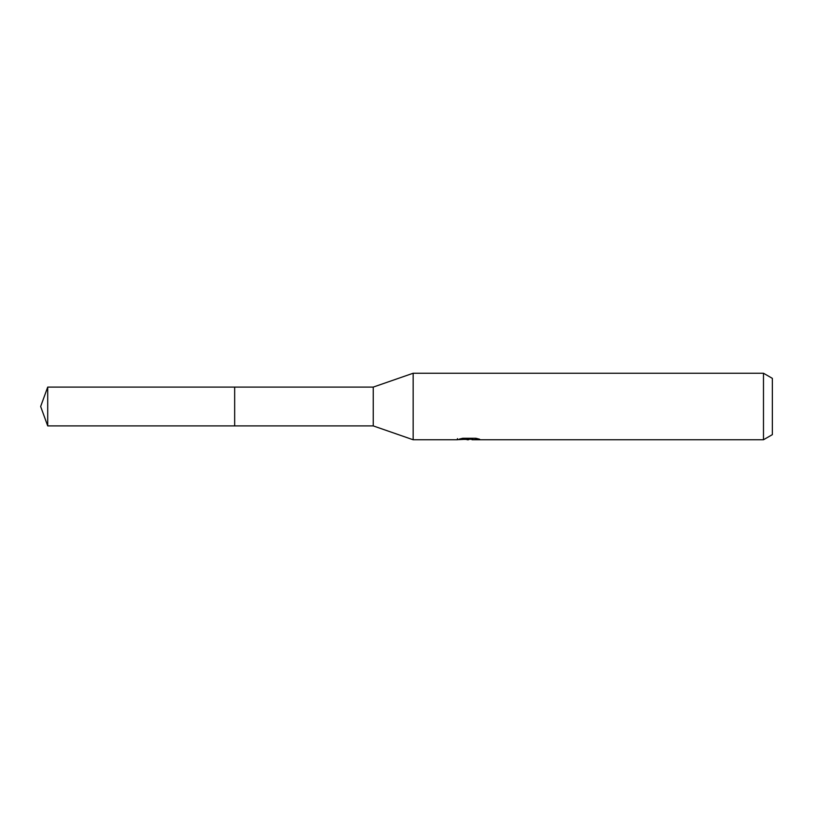 <?xml version="1.0" encoding="UTF-8"?>
<svg xmlns="http://www.w3.org/2000/svg" width="813" height="813" viewBox="0 0 813 813"><rect width="100%" height="100%" fill="white"/><g stroke="black" fill="none" stroke-linecap="round" stroke-linejoin="round"><path stroke-width="1.22" d="M457.495 438.583L457.272 439.762L413.156 439.762L373.238 425.9L234.662 425.9L234.662 387.1L373.238 387.1L413.156 373.238L763.478 373.238L772.35 378.36L772.35 434.64L763.478 439.762L472.109 439.762L471.977 438.634L473.644 438.258M373.238 425.9L373.238 387.1M413.156 439.762L413.156 373.238M471.977 439.233L464.721 439.437M468.583 439.762L467.008 439.762M763.478 439.762L763.478 373.238M457.495 439.691L469.914 439.122L459.284 439.122L462.749 438.258L475.859 438.258L479.67 439.233L471.977 439.742M469.914 438.258L469.914 439.122M47.713 425.9L47.713 387.1L234.662 387.1L234.662 425.9L47.713 425.9L40.65 406.5L47.713 387.1M469.914 438.654L471.977 438.654"/></g></svg>
